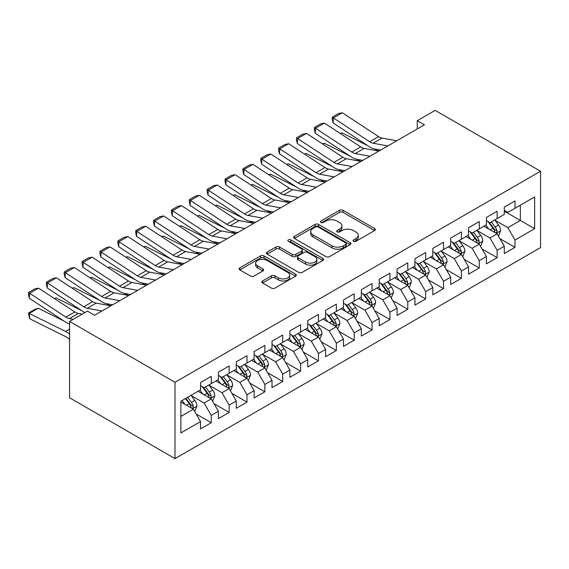 <?xml version="1.0" encoding="UTF-8"?>
<svg xmlns="http://www.w3.org/2000/svg" width="569" height="569" viewBox="0 0 569 569"><rect width="100%" height="100%" fill="white"/><g stroke="black" fill="none" stroke-linecap="round" stroke-linejoin="round"><path stroke-width="0.85" d="M353.534 241.306A1.735 1.003 0 0 0 355.988 241.306L374.622 230.552A2.482 1.43 0 0 0 375.348 229.535A2.482 1.43 0 0 0 374.622 228.525L343.057 210.302A2.482 1.43 0 0 0 339.544 210.302L320.916 221.057A1.735 1.003 0 0 0 320.404 221.768A1.735 1.003 0 0 0 320.916 222.472A1.735 1.003 0 0 0 323.37 222.472L325.781 221.085A7.938 4.58 0 0 1 337.004 221.085L339.636 222.6A7.938 4.58 0 0 1 341.962 225.843A7.938 4.58 0 0 1 339.636 229.079L337.225 230.473A1.735 1.003 0 0 0 336.713 231.185A1.735 1.003 0 0 0 337.225 231.889A1.735 1.003 0 0 0 339.679 231.889L342.09 230.502A7.938 4.58 0 0 1 353.313 230.502L355.945 232.017A7.938 4.58 0 0 1 358.271 235.26A7.938 4.58 0 0 1 355.945 238.496L353.534 239.89A1.735 1.003 0 0 0 353.022 240.602A1.735 1.003 0 0 0 353.534 241.306L353.534 239.89M262.558 280.972A2.482 1.43 0 0 0 261.832 281.989A2.482 1.43 0 0 0 262.558 282.999L271.413 288.113A2.482 1.43 0 0 0 274.919 288.113L295.617 276.164A2.482 1.43 0 0 0 296.342 275.154A2.482 1.43 0 0 0 295.617 274.137L264.044 255.915A2.482 1.43 0 0 0 260.538 255.915L239.848 267.864A2.482 1.43 0 0 0 239.122 268.874A2.482 1.43 0 0 0 239.848 269.884L250.545 276.065A2.482 1.43 0 0 0 254.051 276.065L262.906 270.951A2.482 1.43 0 0 0 263.632 269.934A2.482 1.43 0 0 0 262.906 268.924L257.601 265.858A6.636 3.834 0 0 1 255.659 263.155A6.636 3.834 0 0 1 259.756 259.613A6.636 3.834 0 0 1 266.982 260.446L287.765 272.444A6.636 3.834 0 0 1 289.713 275.154A6.636 3.834 0 0 1 285.617 278.689A6.636 3.834 0 0 1 278.383 277.857L274.919 275.858A2.482 1.43 0 0 0 271.413 275.858L262.558 280.972L262.558 282.999M69.574 321.428L174.989 382.29L174.989 458.621L69.574 397.767L69.574 321.428L87.441 311.115L94.589 315.24L424.417 124.817L417.269 120.692L417.269 128.943M417.269 120.692L435.136 110.379L540.55 171.233L174.989 382.29M325.959 256.619A2.482 1.43 0 0 0 329.465 256.619L350.155 244.677A2.482 1.43 0 0 0 350.881 243.66A2.482 1.43 0 0 0 350.155 242.65L318.59 224.421A2.482 1.43 0 0 0 315.084 224.421L294.386 236.37A2.482 1.43 0 0 0 293.661 237.387A2.482 1.43 0 0 0 294.386 238.397L325.959 256.619M289.031 241.683A1.735 1.003 0 0 1 290.795 241.932L290.795 239.862L322.886 258.397A2.482 1.43 0 0 1 323.612 259.407A2.482 1.43 0 0 1 322.886 260.417L302.189 272.366A2.482 1.43 0 0 1 298.682 272.366L267.117 254.144L267.117 252.117A2.482 1.43 0 0 0 266.392 253.127A2.482 1.43 0 0 0 267.117 254.144M267.117 252.117L275.972 247.003A2.482 1.43 0 0 1 279.479 247.003L292.281 254.393A2.482 1.43 0 0 0 295.788 254.393L301.662 251A2.482 1.43 0 0 0 302.395 249.99A2.482 1.43 0 0 0 301.662 248.98L288.334 241.284A1.735 1.003 0 0 1 287.829 240.573A1.735 1.003 0 0 1 288.903 239.649A1.735 1.003 0 0 1 290.795 239.862M174.989 458.621L540.55 247.572L540.55 171.233M504.283 211.156L520.358 220.445L520.358 205.174L534.654 196.924L515.002 208.268L515.002 200.942L504.283 207.137L504.283 214.456L497.135 218.581L497.135 211.263L486.41 217.45L486.41 224.776L479.269 228.902L479.269 221.576L468.543 227.764L468.543 235.089L461.402 239.215L461.402 231.889L450.676 238.084L450.676 245.403L443.536 249.528L443.536 242.209L432.81 248.397L432.81 255.723L425.669 259.848L425.669 252.522L414.943 258.71L414.943 266.036L407.795 270.161L407.795 262.835L397.077 269.023L397.077 276.349L389.929 280.474L389.929 273.156L379.21 279.343L379.21 286.669L372.062 290.795L372.062 283.469L361.343 289.657L361.343 296.982L354.195 301.108L354.195 293.782L343.477 299.97L343.477 307.296L336.329 311.421L336.329 304.102L325.61 310.29L325.61 317.609L318.462 321.741L318.462 314.415L307.744 320.603L307.744 327.929L300.596 332.054L300.596 324.728L289.877 330.916L289.877 338.242L282.729 342.367L282.729 335.049L272.01 341.236L272.01 348.555L264.862 352.688L264.862 345.362L254.144 351.55L254.144 358.875L246.996 363.001L246.996 355.675L236.277 361.863L236.277 369.189L229.129 373.314L229.129 365.988L218.411 372.183L218.411 379.502L211.263 383.634L211.263 376.308L200.544 382.496L200.544 389.822L180.885 401.166L180.885 432.938L200.544 421.593L193.396 409.211L180.885 401.991M534.654 196.924L534.654 228.695L515.002 240.04L507.854 227.664L494.902 220.182M499.902 238.646L515.002 247.366L515.002 240.04M515.002 247.366L504.283 253.554L504.283 246.228L497.135 250.353L489.987 237.977L477.035 230.502M482.035 248.966L497.135 257.679L497.135 250.353M497.135 257.679L486.41 263.867L486.41 256.548L479.269 260.673L472.121 248.29L459.169 240.815M464.169 259.279L479.269 267.999L479.269 260.673M479.269 267.999L468.543 274.187L468.543 266.861L461.402 270.986L454.254 258.611L441.302 251.128M446.302 269.592L461.402 278.312L461.402 270.986M461.402 278.312L450.676 284.5L450.676 277.174L443.536 281.299L436.387 268.924L423.428 261.448M428.436 279.912L443.536 288.625L443.536 281.299M443.536 288.625L432.81 294.813L432.81 287.494L425.669 291.62L418.521 279.237L405.562 271.762M410.569 290.226L425.669 298.938L425.669 291.62M425.669 298.938L414.943 305.133L414.943 297.807L407.795 301.933L400.654 289.557L387.695 282.075M392.702 300.539L407.795 309.259L407.795 301.933M407.795 309.259L397.077 315.446L397.077 308.121L389.929 312.246L382.788 299.87L369.829 292.388M374.836 310.859L389.929 319.572L389.929 312.246M389.929 319.572L379.21 325.76L379.21 318.441L372.062 322.566L364.921 310.183L351.962 302.708M356.969 321.172L372.062 329.885L372.062 322.566M372.062 329.885L361.343 336.08L361.343 328.754L354.195 332.879L347.047 320.503L334.095 313.021M339.103 331.485L354.195 340.205L354.195 332.879M354.195 340.205L343.477 346.393L343.477 339.067L336.329 343.192L329.181 330.817L316.229 323.334M321.236 341.805L336.329 350.518L336.329 343.192M336.329 350.518L325.61 356.706L325.61 349.387L318.462 353.513L311.314 341.13L298.362 333.654M303.369 352.119L318.462 360.831L318.462 353.513M318.462 360.831L307.744 367.026L307.744 359.7L300.596 363.826L293.448 351.45L280.496 343.968M285.496 362.432L300.596 371.152L300.596 363.826M300.596 371.152L289.877 377.339L289.877 370.014L282.729 374.139L275.581 361.763L262.629 354.281M267.629 372.752L282.729 381.465L282.729 374.139M282.729 381.465L272.01 387.653L272.01 380.327L264.862 384.459L257.714 372.076L244.762 364.601M249.763 383.065L264.862 391.778L264.862 384.459M264.862 391.778L254.144 397.973L254.144 390.647L246.996 394.772L239.848 382.396L226.896 374.914M231.896 393.378L246.996 402.098L246.996 394.772M246.996 402.098L236.277 408.286L236.277 400.96L229.129 405.085L221.981 392.71L209.029 385.227M214.029 403.691L229.129 412.411L229.129 405.085M229.129 412.411L218.411 418.599L218.411 411.273L211.263 415.406L204.115 403.023L191.163 395.547M196.163 414.012L211.263 422.724L211.263 415.406M211.263 422.724L200.544 428.919L200.544 421.593M200.544 385.697L204.115 387.759L211.263 383.634M180.885 416.437L193.396 409.211M218.411 375.376L221.981 377.439L229.129 373.314M204.115 403.023L211.263 398.897L198.04 391.266M218.411 411.273L211.263 398.897M236.277 365.063L239.848 367.126L246.996 363.001M221.981 392.71L229.129 388.584L215.907 380.946M236.277 400.96L229.129 388.584M254.144 354.75L257.714 356.813L264.862 352.688M239.848 382.396L246.996 378.264L233.774 370.632M254.144 390.647L246.996 378.264M272.01 344.43L275.581 346.493L282.729 342.367M257.714 372.076L264.862 367.951L251.64 360.319M272.01 380.327L264.862 367.951M289.877 334.117L293.448 336.179L300.596 332.054M275.581 361.763L282.729 357.638L269.507 350.006M289.877 370.014L282.729 357.638M307.744 323.804L311.314 325.866L318.462 321.741M293.448 351.45L300.596 347.318L287.373 339.686M307.744 359.7L300.596 347.318M325.61 313.483L329.181 315.546L336.329 311.421M311.314 341.13L318.462 337.004L305.24 329.373M325.61 349.387L318.462 337.004M343.477 303.17L347.047 305.233L354.195 301.108M329.181 330.817L336.329 326.691L323.107 319.06M343.477 339.067L336.329 326.691M361.343 292.857L364.921 294.92L372.062 290.795M347.047 320.503L354.195 316.378L340.973 308.739M361.343 328.754L354.195 316.378M379.21 282.537L382.788 284.6L389.929 280.474M364.921 310.183L372.062 306.058L358.84 298.426M379.21 318.441L372.062 306.058M397.077 272.224L400.654 274.286L407.795 270.161M382.788 299.87L389.929 295.745L376.706 288.113M397.077 308.121L389.929 295.745M414.943 261.911L418.521 263.973L425.669 259.848M400.654 289.557L407.795 285.432L394.58 277.793M414.943 297.807L407.795 285.432M432.81 251.59L436.387 253.66L443.536 249.528M418.521 279.237L425.669 275.112L412.447 267.48M432.81 287.494L425.669 275.112M450.676 241.277L454.254 243.34L461.402 239.215M436.387 268.924L443.536 264.798L430.313 257.167M450.676 277.174L443.536 264.798M468.543 230.964L472.121 233.027L479.269 228.902M454.254 258.611L461.402 254.485L448.18 246.846M468.543 266.861L461.402 254.485M486.41 220.651L489.987 222.714L497.135 218.581M472.121 248.29L479.269 244.165L466.047 236.533M486.41 256.548L479.269 244.165M504.283 210.331L507.854 212.393L515.002 208.268M489.987 237.977L497.135 233.852L483.913 226.22M504.283 246.228L497.135 233.852M507.854 227.664L520.358 220.445L534.654 228.695M354.224 241.555L355.945 240.559A7.938 4.58 0 0 0 358.271 237.323L358.271 235.26M341.962 225.843L341.962 227.906A7.938 4.58 0 0 1 339.636 231.142L337.915 232.138M374.587 230.566L343.057 212.365A2.482 1.43 0 0 0 339.544 212.365L321.606 222.721M350.127 244.691L318.59 226.49A2.482 1.43 0 0 0 315.084 226.49L294.422 238.418M345.774 244.371A1.735 1.003 0 0 0 346.279 243.66A1.735 1.003 0 0 0 345.774 242.956L318.064 226.953A1.735 1.003 0 0 0 315.61 226.953L313.064 228.425A7.938 4.58 0 0 0 310.738 231.661A7.938 4.58 0 0 0 313.064 234.905L332.004 245.836A7.938 4.58 0 0 0 343.228 245.836L345.774 244.371L345.774 246.434A1.735 1.003 0 0 0 346.279 245.723L346.279 243.66M310.738 231.661L310.738 233.724A7.938 4.58 0 0 0 313.064 236.967L313.064 234.905M345.774 246.434L343.228 247.899A7.938 4.58 0 0 1 332.004 247.899L313.064 236.967M267.153 254.158L275.972 249.066L275.972 247.003M302.395 249.99L302.395 252.053A2.482 1.43 0 0 1 301.662 253.063L295.788 256.455A2.482 1.43 0 0 1 292.281 256.455L279.479 249.066A2.482 1.43 0 0 0 275.972 249.066M290.795 241.932L322.851 260.438M305.567 262.067A6.636 3.834 0 0 0 312.801 262.892A6.636 3.834 0 0 0 316.89 259.357A6.636 3.834 0 0 0 314.949 256.647L307.63 252.423A2.482 1.43 0 0 0 304.123 252.423L298.248 255.815A2.482 1.43 0 0 0 297.516 256.825A2.482 1.43 0 0 0 298.248 257.835L305.567 262.067L305.567 264.13A6.636 3.834 0 0 0 312.801 264.955A6.636 3.834 0 0 0 316.89 261.42L316.89 259.357M297.516 256.825L297.516 258.888A2.482 1.43 0 0 0 298.248 259.898L298.248 257.835M305.567 264.13L298.248 259.898M289.713 275.154L289.713 277.217A6.636 3.834 0 0 1 285.617 280.752A6.636 3.834 0 0 1 278.383 279.927L274.919 277.921A2.482 1.43 0 0 0 271.413 277.921L262.586 283.021M255.659 263.155L255.659 265.218A6.636 3.834 0 0 0 257.601 267.928L257.601 265.858M262.878 270.972L257.601 267.928M295.581 276.185L264.044 257.977A2.482 1.43 0 0 0 260.538 257.977L239.876 269.905M498.458 236.142L500.67 230.737A6.693 3.869 -120 0 0 498.536 225.032L494.738 219.968M340.248 133.473L342.005 132.876L367.773 145.7M374.132 148.865L378.257 150.913A18.948 10.939 60 0 1 378.477 151.027M488.693 228.98L485.805 225.125M484.454 226.533L484.127 226.092M495.869 233.126L496.908 232.188L497.057 231.021A6.693 3.869 -120 0 0 495.137 226.995L491.346 221.924M489.176 222.244L493.864 228.503A3.414 1.97 60 0 1 494.482 229.535L497.057 231.021M487.996 221.561L492.996 228.233A6.693 3.869 60 0 1 494.909 232.259L495.044 232.65M342.005 132.876L340.582 133.694M387.816 145.948L373.122 143.239A12.632 7.297 60 0 1 369.63 141.745L333.377 117.932L333.071 122.904L369.324 146.717A18.948 10.939 -120 0 0 374.558 148.95L380.661 150.074M396.749 140.792L382.055 138.082A12.632 7.297 60 0 1 378.563 136.588L342.318 112.776L333.377 117.932L332.31 117.129L338.562 113.516L342.318 112.776M333.071 122.904L332.189 119.113L332.31 117.129M480.592 246.455L482.804 241.05A6.693 3.869 -120 0 0 480.67 235.353L476.872 230.281M322.381 143.786L324.138 143.189L349.899 156.013M356.265 159.178L360.39 161.233A18.948 10.939 60 0 1 360.611 161.347M470.819 239.293L467.938 235.438M466.587 236.846L466.26 236.412M478.003 243.44L479.041 242.508L479.19 241.334A6.693 3.869 -120 0 0 477.27 237.309L473.479 232.244M471.31 232.557L475.997 238.816A3.414 1.97 60 0 1 476.616 239.855L479.19 241.334M470.129 231.882L475.129 238.546A6.693 3.869 60 0 1 477.042 242.572L477.178 242.963M324.138 143.189L322.715 144.007M462.725 256.775L464.937 251.37A6.693 3.869 -120 0 0 462.796 245.666L459.005 240.602M304.515 154.107L306.271 153.502L332.033 166.326M338.399 169.498L342.517 171.546A18.948 10.939 60 0 1 342.744 171.66M452.952 249.606L450.072 245.758M448.721 247.159L448.393 246.726M460.136 253.753L461.175 252.821L461.324 251.654A6.693 3.869 -120 0 0 459.403 247.622L455.613 242.558M453.443 242.871L458.13 249.13A3.414 1.97 60 0 1 458.749 250.168L461.324 251.654M452.263 242.195L457.263 248.859A6.693 3.869 60 0 1 459.176 252.892L459.311 253.276M306.271 153.502L304.849 154.327M369.95 156.262L355.255 153.552A12.632 7.297 60 0 1 351.763 152.065L315.511 128.253L315.205 133.217L351.45 157.03A18.948 10.939 -120 0 0 356.692 159.27L362.794 160.394M378.883 151.105L364.188 148.395A12.632 7.297 60 0 1 360.696 146.909L324.444 123.089L315.511 128.253L314.444 127.442L320.696 123.836L324.444 123.089M315.205 133.217L314.323 129.433L314.444 127.442M352.083 166.575L337.389 163.872A12.632 7.297 60 0 1 333.896 162.378L297.644 138.566L297.338 143.53L333.583 167.35A18.948 10.939 -120 0 0 338.825 169.583L344.928 170.707M361.016 161.418L346.322 158.708A12.632 7.297 60 0 1 342.83 157.222L306.577 133.409L297.644 138.566L296.577 137.762L302.829 134.149L306.577 133.409M297.338 143.53L296.456 139.746L296.577 137.762M444.851 267.089L447.07 261.683A6.693 3.869 -120 0 0 444.93 255.979L441.139 250.915M286.648 164.42L288.405 163.822L314.166 176.646M320.532 179.811L324.65 181.86A18.948 10.939 60 0 1 324.878 181.973M435.086 259.919L432.205 256.071M430.854 257.48L430.527 257.039M442.269 264.066L443.308 263.134L443.457 261.968A6.693 3.869 -120 0 0 441.537 257.942L437.739 252.871M435.577 253.191L440.264 259.45A3.414 1.97 60 0 1 440.883 260.481L443.457 261.968M434.396 252.508L439.396 259.18A6.693 3.869 60 0 1 441.309 263.205L441.444 263.596M288.405 163.822L286.982 164.64M426.985 277.402L429.204 271.996A6.693 3.869 -120 0 0 427.063 266.299L423.272 261.228M268.781 174.733L270.538 174.135L296.3 186.959M302.665 190.124L306.783 192.18A18.948 10.939 60 0 1 307.011 192.294M417.219 270.239L414.339 266.384M412.987 267.793L412.66 267.352M424.403 274.386L425.441 273.454L425.591 272.281A6.693 3.869 -120 0 0 423.67 268.255L419.872 263.191M417.71 263.504L422.397 269.763A3.414 1.97 60 0 1 423.016 270.801L425.591 272.281M416.529 262.828L421.529 269.493A6.693 3.869 60 0 1 423.443 273.518L423.578 273.909M270.538 174.135L269.116 174.953M334.216 176.895L319.522 174.185A12.632 7.297 60 0 1 316.03 172.692L279.777 148.879L279.471 153.85L315.717 177.663A18.948 10.939 -120 0 0 320.959 179.896L327.061 181.02M343.15 171.731L328.455 169.029A12.632 7.297 60 0 1 324.963 167.535L288.711 143.722L279.777 148.879L278.71 148.075L284.962 144.462L288.711 143.722M279.471 153.85L278.59 150.06L278.71 148.075M316.35 187.208L301.655 184.498A12.632 7.297 60 0 1 298.163 183.012L261.911 159.199L261.605 164.164L297.85 187.976A18.948 10.939 -120 0 0 303.092 190.217L309.195 191.34M325.283 182.052L310.589 179.342A12.632 7.297 60 0 1 307.096 177.848L270.844 154.035L261.911 159.199L260.844 158.388L267.096 154.782L270.844 154.035M261.605 164.164L260.723 160.38L260.844 158.388M409.118 287.722L411.337 282.309A6.693 3.869 -120 0 0 409.196 276.612L405.405 271.541M250.915 185.053L252.672 184.448L278.433 197.272M284.799 200.444L288.917 202.493A18.948 10.939 60 0 1 289.144 202.607M399.353 280.553L396.472 276.705M395.121 278.106L394.794 277.672M406.536 284.699L407.575 283.767L407.724 282.601A6.693 3.869 -120 0 0 405.804 278.568L402.006 273.504M399.843 273.817L404.531 280.076A3.414 1.97 60 0 1 405.149 281.114L407.724 282.601M398.663 273.141L403.663 279.806A6.693 3.869 60 0 1 405.576 283.839L405.711 284.223M252.672 184.448L251.249 185.274M298.483 197.521L283.789 194.818A12.632 7.297 60 0 1 280.289 193.325L244.044 169.512L243.738 174.477L279.984 198.289A18.948 10.939 -120 0 0 285.225 200.53L291.328 201.654M307.416 192.365L292.722 189.655A12.632 7.297 60 0 1 289.23 188.168L252.977 164.356L244.044 169.512L242.977 168.709L249.229 165.095L252.977 164.356M243.738 174.477L242.856 170.693L242.977 168.709M391.252 298.035L393.471 292.63A6.693 3.869 -120 0 0 391.33 286.925L387.539 281.861M233.048 195.366L234.805 194.769L260.566 207.593M266.932 210.758L271.05 212.806A18.948 10.939 60 0 1 271.278 212.92M381.486 290.866L378.605 287.018M377.254 288.426L376.927 287.985M388.67 295.012L389.708 294.081L389.85 292.914A6.693 3.869 -120 0 0 387.937 288.888L384.139 283.817M381.977 284.137L386.664 290.396A3.414 1.97 60 0 1 387.283 291.428L389.85 292.914M380.796 283.454L385.796 290.126A6.693 3.869 60 0 1 387.709 294.152L387.845 294.536M234.805 194.769L233.382 195.587M280.617 207.841L265.922 205.132A12.632 7.297 60 0 1 262.423 203.638L226.178 179.825L225.872 184.797L262.117 208.61A18.948 10.939 -120 0 0 267.359 210.843L273.461 211.967M289.55 202.678L274.855 199.975A12.632 7.297 60 0 1 271.356 198.481L235.111 174.669L226.178 179.825L225.111 179.022L231.363 175.408L235.111 174.669M225.872 184.797L224.99 181.006L225.111 179.022M373.385 308.348L375.604 302.943A6.693 3.869 -120 0 0 373.463 297.238L369.672 292.174M215.182 205.679L216.938 205.082L242.7 217.906M249.066 221.071L253.184 223.126A18.948 10.939 60 0 1 253.411 223.24M363.619 301.186L360.739 297.331M359.388 298.739L359.06 298.298M370.803 305.333L371.841 304.401L371.984 303.227A6.693 3.869 -120 0 0 370.07 299.202L366.272 294.137M364.11 294.45L368.797 300.709A3.414 1.97 60 0 1 369.416 301.748L371.984 303.227M362.93 293.768L367.923 300.439A6.693 3.869 60 0 1 369.843 304.465L369.978 304.856M216.938 205.082L215.516 205.9M262.75 218.155L248.056 215.445A12.632 7.297 60 0 1 244.556 213.958L208.311 190.146L208.005 195.11L244.25 218.923A18.948 10.939 -120 0 0 249.492 221.163L255.595 222.287M271.683 212.998L256.989 210.288A12.632 7.297 60 0 1 253.489 208.795L217.244 184.982L208.311 190.146L207.244 189.335L213.496 185.729L217.244 184.982M208.005 195.11L207.123 191.326L207.244 189.335M355.518 318.661L357.737 313.256A6.693 3.869 -120 0 0 355.597 307.559L351.806 302.488M197.315 216L199.072 215.395L224.833 228.219M231.199 231.391L235.317 233.439A18.948 10.939 60 0 1 235.545 233.553M345.753 311.499L342.865 307.651M341.521 309.052L341.194 308.618M352.936 315.646L353.975 314.714L354.117 313.547A6.693 3.869 -120 0 0 352.204 309.515L348.406 304.451M346.244 304.764L350.931 311.023A3.414 1.97 60 0 1 351.55 312.061L354.117 313.547M345.063 304.088L350.056 310.752A6.693 3.869 60 0 1 351.976 314.785L352.111 315.169M199.072 215.395L197.649 216.22M244.883 228.468L230.189 225.765A12.632 7.297 60 0 1 226.69 224.271L190.444 200.459L190.138 205.423L226.384 229.236A18.948 10.939 -120 0 0 231.626 231.476L237.728 232.6M253.817 223.311L239.122 220.601A12.632 7.297 60 0 1 235.623 219.115L199.378 195.302L190.444 200.459L189.377 199.655L195.629 196.042L199.378 195.302M190.138 205.423L189.249 201.639L189.377 199.655M337.652 328.982L339.871 323.576A6.693 3.869 -120 0 0 337.73 317.872L333.932 312.808M179.448 226.313L181.205 225.715L206.967 238.539M213.332 241.704L217.45 243.752A18.948 10.939 60 0 1 217.678 243.866M327.886 321.812L324.999 317.964M323.654 319.373L323.327 318.932M335.07 325.959L336.108 325.027L336.251 323.861A6.693 3.869 -120 0 0 334.337 319.835L330.539 314.764M328.377 315.084L333.064 321.343A3.414 1.97 60 0 1 333.683 322.374L336.251 323.861M327.196 314.401L332.189 321.072A6.693 3.869 60 0 1 334.11 325.098L334.245 325.482M181.205 225.715L179.783 226.533M227.017 238.788L212.315 236.078A12.632 7.297 60 0 1 208.823 234.584L172.578 210.772L172.272 215.743L208.517 239.556A18.948 10.939 -120 0 0 213.759 241.789L219.862 242.913M235.95 233.624L221.249 230.922A12.632 7.297 60 0 1 217.756 229.428L181.511 205.615L172.578 210.772L171.511 209.968L177.763 206.355L181.511 205.615M172.272 215.743L171.383 211.953L171.511 209.968M319.785 339.295L321.997 333.889A6.693 3.869 -120 0 0 319.863 328.185L316.065 323.121M161.582 236.626L163.339 236.028L189.1 248.852M195.466 252.017L199.584 254.073A18.948 10.939 60 0 1 199.811 254.187M310.02 332.132L307.132 328.277M305.788 329.686L305.461 329.245M317.203 336.279L318.242 335.34L318.384 334.174A6.693 3.869 -120 0 0 316.471 330.148L312.673 325.084M310.51 325.397L315.198 331.656A3.414 1.97 60 0 1 315.816 332.694L318.384 334.174M309.33 324.714L314.323 331.386A6.693 3.869 60 0 1 316.243 335.411L316.378 335.802M163.339 236.028L161.916 236.846M209.15 249.101L194.449 246.391A12.632 7.297 60 0 1 190.956 244.905L154.711 221.092L154.405 226.057L190.651 249.869A18.948 10.939 -120 0 0 195.892 252.11L201.995 253.233M218.083 243.945L203.382 241.235A12.632 7.297 60 0 1 199.89 239.741L163.644 215.928L154.711 221.092L153.644 220.281L159.896 216.675L163.644 215.928M154.405 226.057L153.516 222.273L153.644 220.281M301.919 349.608L304.131 344.202A6.693 3.869 -120 0 0 301.997 338.505L298.199 333.434M143.715 246.946L145.472 246.341L171.233 259.165M177.599 262.33L181.717 264.386A18.948 10.939 60 0 1 181.945 264.5M292.153 342.446L289.265 338.598M287.921 339.999L287.587 339.565M299.337 346.592L300.375 345.66L300.517 344.494A6.693 3.869 -120 0 0 298.604 340.461L294.806 335.397M292.637 335.71L297.331 341.969A3.414 1.97 60 0 1 297.95 343.007L300.517 344.494M291.463 335.034L296.456 341.699A6.693 3.869 60 0 1 298.376 345.732L298.512 346.116M145.472 246.341L144.049 247.166M191.284 259.414L176.582 256.711A12.632 7.297 60 0 1 173.09 255.218L136.845 231.405L136.539 236.37L172.784 260.182A18.948 10.939 -120 0 0 178.026 262.423L184.128 263.547M200.217 254.258L185.515 251.548A12.632 7.297 60 0 1 182.023 250.061L145.778 226.249L136.845 231.405L135.778 230.601L142.03 226.988L145.778 226.249M136.539 236.37L135.65 232.586L135.778 230.601M284.052 359.928L286.264 354.523A6.693 3.869 -120 0 0 284.13 348.818L280.332 343.754M125.849 257.259L127.605 256.662L153.367 269.478M159.733 272.651L163.851 274.699A18.948 10.939 60 0 1 164.071 274.813M274.286 352.759L271.399 348.911M270.055 350.319L269.72 349.878M281.47 356.905L282.509 355.974L282.651 354.807A6.693 3.869 -120 0 0 280.737 350.781L276.939 345.71M274.77 346.03L279.464 352.289A3.414 1.97 60 0 1 280.083 353.321L282.651 354.807M273.597 345.347L278.59 352.019A6.693 3.869 60 0 1 280.51 356.045L280.645 356.429M127.605 256.662L126.183 257.48M173.417 269.734L158.715 267.025A12.632 7.297 60 0 1 155.223 265.531L118.978 241.718L118.672 246.69L154.917 270.503A18.948 10.939 -120 0 0 160.159 272.736L166.262 273.86M182.35 264.571L167.649 261.868A12.632 7.297 60 0 1 164.157 260.374L127.911 236.562L118.978 241.718L117.911 240.915L124.163 237.301L127.911 236.562M118.672 246.69L117.783 242.899L117.911 240.915M266.185 370.241L268.397 364.836A6.693 3.869 -120 0 0 266.264 359.131L262.465 354.067M107.982 267.572L109.739 266.975L135.5 279.799M141.866 282.964L145.984 285.012A18.948 10.939 60 0 1 146.205 285.126M256.42 363.079L253.532 359.224M252.188 360.632L251.854 360.191M263.603 367.225L264.635 366.287L264.784 365.12A6.693 3.869 -120 0 0 262.871 361.095L259.073 356.03M256.904 356.343L261.591 362.602A3.414 1.97 60 0 1 262.217 363.641L264.784 365.12M255.73 355.661L260.723 362.332A6.693 3.869 60 0 1 262.643 366.358L262.778 366.749M109.739 266.975L108.316 267.793M155.55 280.048L140.849 277.338A12.632 7.297 60 0 1 137.357 275.851L101.111 252.031L100.805 257.003L137.051 280.816A18.948 10.939 -120 0 0 142.293 283.049L148.395 284.18M164.484 274.891L149.782 272.181A12.632 7.297 60 0 1 146.29 270.688L110.045 246.875L101.111 252.031L100.037 251.228L106.296 247.622L110.045 246.875M100.805 257.003L99.916 253.219L100.037 251.228M248.319 380.554L250.531 375.149A6.693 3.869 -120 0 0 248.397 369.452L244.599 364.38M90.115 277.892L91.872 277.288L117.634 290.112M123.992 293.277L128.117 295.332A18.948 10.939 60 0 1 128.338 295.446M238.553 373.392L235.666 369.544M234.321 370.945L233.987 370.511M245.737 377.539L246.768 376.607L246.918 375.44A6.693 3.869 -120 0 0 245.004 371.408L241.206 366.344M239.037 366.656L243.724 372.915A3.414 1.97 60 0 1 244.35 373.954L246.918 375.44M237.863 365.981L242.856 372.645A6.693 3.869 60 0 1 244.777 376.678L244.912 377.062M91.872 277.288L90.45 278.113M137.684 290.361L122.982 287.651A12.632 7.297 60 0 1 119.49 286.164L83.245 262.352L82.939 267.316L119.184 291.129A18.948 10.939 -120 0 0 124.426 293.369L130.529 294.493M146.617 285.204L131.916 282.494A12.632 7.297 60 0 1 128.423 281.008L92.178 257.195L83.245 262.352L82.171 261.548L88.43 257.935L92.178 257.195M82.939 267.316L82.05 263.532L82.171 261.548M230.452 390.875L232.664 385.469A6.693 3.869 -120 0 0 230.53 379.765L226.732 374.701M72.242 288.206L74.006 287.608L99.767 300.425M106.126 303.597L110.251 305.645A18.948 10.939 60 0 1 110.471 305.759M220.687 383.705L217.799 379.857M216.448 381.266L216.12 380.825M227.87 387.852L228.902 386.92L229.051 385.754A6.693 3.869 -120 0 0 227.138 381.728L223.34 376.657M221.17 376.977L225.857 383.229A3.414 1.97 60 0 1 226.483 384.267L229.051 385.754M219.997 376.294L224.99 382.965A6.693 3.869 60 0 1 226.91 386.991L227.045 387.375M74.006 287.608L72.583 288.426M119.81 300.674L105.116 297.971A12.632 7.297 60 0 1 101.623 296.477L65.378 272.665L65.072 277.636L101.318 301.449A18.948 10.939 -120 0 0 106.559 303.682L112.662 304.806M128.743 295.517L114.049 292.815A12.632 7.297 60 0 1 110.557 291.321L74.311 267.508L65.378 272.665L64.304 271.861L70.563 268.248L74.311 267.508M65.072 277.636L64.183 273.845L64.304 271.861M212.586 401.188L214.798 395.782A6.693 3.869 -120 0 0 212.664 390.078L208.866 385.014M54.375 298.519L56.139 297.921L81.9 310.745M202.82 394.025L199.932 390.17M198.581 391.579L198.254 391.138M209.997 398.172L211.035 397.233L211.184 396.067A6.693 3.869 -120 0 0 209.264 392.041L205.473 386.977M203.304 387.29L207.991 393.549A3.414 1.97 60 0 1 208.61 394.58L211.184 396.067M202.13 386.607L207.123 393.279A6.693 3.869 60 0 1 209.036 397.304L209.179 397.695M56.139 297.921L54.716 298.739M101.943 310.994L87.249 308.284A12.632 7.297 60 0 1 83.757 306.791L47.511 282.978L47.199 287.95L83.451 311.762A18.948 10.939 -120 0 0 84.859 312.601M94.198 315.013L94.795 315.126M110.877 305.838L96.182 303.128A12.632 7.297 60 0 1 92.69 301.634L56.445 277.821L47.511 282.978L46.438 282.174L52.697 278.568L56.445 277.821M47.199 287.95L46.317 284.166L46.438 282.174M194.719 411.501L196.931 406.095A6.693 3.869 -120 0 0 194.797 400.398L190.999 395.327M38.265 308.234L29.332 313.391L29.645 318.718L28.45 313.064L34.702 309.451L38.265 308.234L64.034 321.058M184.953 404.339L182.066 400.484M28.45 313.064L65.584 331.435A18.948 10.939 60 0 1 69.574 334.117M69.574 339.487L69.382 339.302A12.632 7.297 -120 0 0 65.89 336.756L29.645 318.718M192.13 408.485L193.168 407.553L193.318 406.38A6.693 3.869 -120 0 0 191.397 402.354L187.606 397.29M185.928 398.257L190.124 403.862A3.414 1.97 60 0 1 190.743 404.9L193.318 406.38M185.458 398.528L189.257 403.592A6.693 3.869 60 0 1 191.17 407.624L191.305 408.009M73.245 319.309L69.382 318.597A12.632 7.297 60 0 1 65.89 317.111L29.645 293.298L29.332 298.263L65.584 322.075A18.948 10.939 -120 0 0 69.574 324.01M82.178 314.152L78.316 313.441A12.632 7.297 60 0 1 74.824 311.954L38.578 288.142L29.645 293.298L28.571 292.494L34.823 288.881L38.578 288.142M29.332 298.263L28.45 294.479L28.571 292.494M355.945 240.559L355.945 238.496M337.225 231.889L337.225 230.473M339.636 231.142L339.636 229.079M320.916 222.472L320.916 221.057M339.544 212.365L339.544 210.302M343.057 212.365L343.057 210.302M374.622 230.552L374.622 228.525M294.386 238.397L294.386 236.37M315.084 226.49L315.084 224.421M318.59 226.49L318.59 224.421M350.155 244.677L350.155 242.65M332.004 247.899L332.004 245.836M343.228 247.899L343.228 245.836M279.479 249.066L279.479 247.003M292.281 256.455L292.281 254.393M295.788 256.455L295.788 254.393M301.662 253.063L301.662 251M322.886 260.417L322.886 258.397M271.413 277.921L271.413 275.858M274.919 277.921L274.919 275.858M278.383 279.927L278.383 277.857M262.906 270.951L262.906 268.924M239.848 269.884L239.848 267.864M260.538 257.977L260.538 255.915M264.044 257.977L264.044 255.915M295.617 276.164L295.617 274.137M496.296 233.368L500.628 230.865M495.137 226.995L498.536 225.032M490.201 229.848L492.996 228.233M373.122 143.239L382.055 138.082M369.63 141.745L378.563 136.588M478.429 243.681L482.761 241.178M477.27 237.309L480.67 235.353M472.327 240.161L475.129 238.546M460.563 253.994L464.894 251.498M459.403 247.622L462.796 245.666M454.46 250.481L457.263 248.859M355.255 153.552L364.188 148.395M351.763 152.065L360.696 146.909M337.389 163.872L346.322 158.708M333.896 162.378L342.83 157.222M442.696 264.315L447.028 261.811M441.537 257.942L444.93 255.979M436.594 260.794L439.396 259.18M424.823 274.628L429.161 272.124M423.67 268.255L427.063 266.299M418.727 271.107L421.529 269.493M319.522 174.185L328.455 169.029M316.03 172.692L324.963 167.535M301.655 184.498L310.589 179.342M298.163 183.012L307.096 177.848M406.956 284.941L411.295 282.444M405.804 278.568L409.196 276.612M400.861 281.427L403.663 279.806M283.789 194.818L292.722 189.655M280.289 193.325L289.23 188.168M389.089 295.261L393.428 292.758M387.937 288.888L391.33 286.925M382.994 291.741L385.796 290.126M265.922 205.132L274.855 199.975M262.423 203.638L271.356 198.481M371.223 305.574L375.554 303.071M370.07 299.202L373.463 297.238M365.127 302.054L367.923 300.439M248.056 215.445L256.989 210.288M244.556 213.958L253.489 208.795M353.356 315.887L357.688 313.391M352.204 309.515L355.597 307.559M347.261 312.367L350.056 310.752M230.189 225.765L239.122 220.601M226.69 224.271L235.623 219.115M335.49 326.208L339.821 323.704M334.337 319.835L337.73 317.872M329.394 322.687L332.189 321.072M212.315 236.078L221.249 230.922M208.823 234.584L217.756 229.428M317.623 336.521L321.954 334.017M316.471 330.148L319.863 328.185M311.528 333L314.323 331.386M194.449 246.391L203.382 241.235M190.956 244.905L199.89 239.741M299.756 346.834L304.088 344.337M298.604 340.461L301.997 338.505M293.661 343.313L296.456 341.699M176.582 256.711L185.515 251.548M173.09 255.218L182.023 250.061M281.89 357.154L286.221 354.651M280.737 350.781L284.13 348.818M275.794 353.634L278.59 352.019M158.715 267.025L167.649 261.868M155.223 265.531L164.157 260.374M264.023 367.467L268.355 364.964M262.871 361.095L266.264 359.131M257.928 363.947L260.723 362.332M140.849 277.338L149.782 272.181M137.357 275.851L146.29 270.688M246.157 377.78L250.488 375.284M245.004 371.408L248.397 369.452M240.061 374.26L242.856 372.645M122.982 287.651L131.916 282.494M119.49 286.164L128.423 281.008M228.29 388.101L232.621 385.597M227.138 381.728L230.53 379.765M222.195 384.58L224.99 382.965M105.116 297.971L114.049 292.815M101.623 296.477L110.557 291.321M210.423 398.414L214.755 395.91M209.264 392.041L212.664 390.078M204.328 394.893L207.123 393.279M87.249 308.284L96.182 303.128M83.757 306.791L92.69 301.634M192.557 408.727L196.888 406.23M191.397 402.354L194.797 400.398M186.461 405.206L189.257 403.592M69.574 329.131L65.584 331.435M69.382 318.597L78.316 313.441M65.89 317.111L74.824 311.954"/></g></svg>
